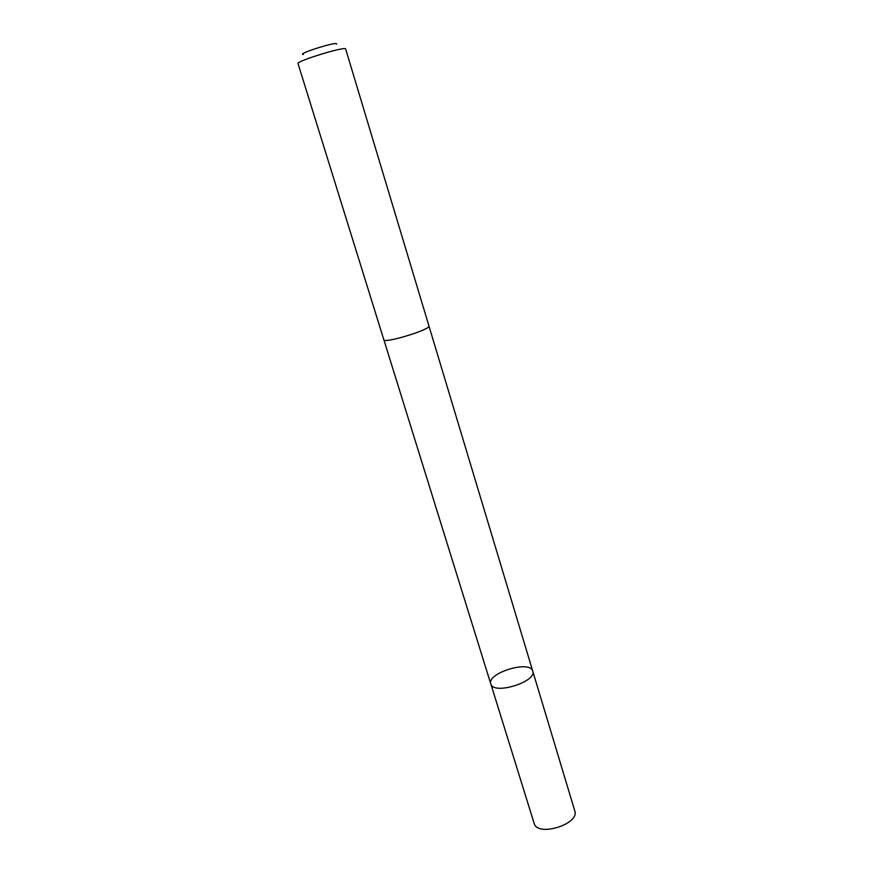 <?xml version="1.0" encoding="UTF-8"?>
<svg xmlns="http://www.w3.org/2000/svg" width="873" height="873" viewBox="0 0 873 873"><rect width="100%" height="100%" fill="white"/><g stroke="black" fill="none" stroke-linecap="round" stroke-linejoin="round"><path stroke-width="1.31" d="M490.942 684.312L490.801 683.941C486.501 673.094 530.238 659.726 532.737 671.119C537.19 681.551 494.26 695.115 490.942 684.312L534.276 823.796C538.401 837.131 579.956 823.883 574.772 810.897L532.737 671.119C537.19 681.551 494.26 695.115 490.942 684.312M383.825 339.717C383.749 343.94 431.36 329.383 428.938 325.935L345.653 49.008C346.177 45.822 295.805 61.23 298.02 63.576L383.825 339.717M303.324 54.486C295.652 54.246 338.288 40.802 336.585 44.01M383.869 339.804L490.801 683.941M428.949 326.022L532.737 671.119"/></g></svg>
